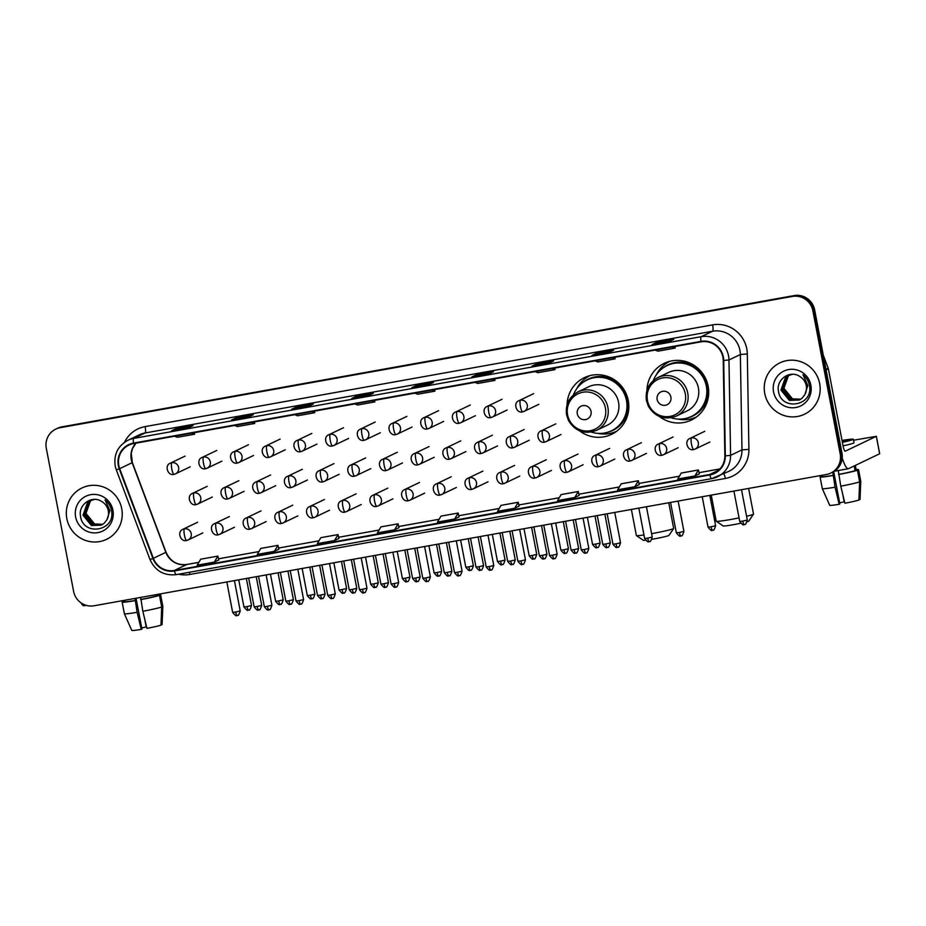 <?xml version="1.0" encoding="UTF-8"?>
<svg xmlns="http://www.w3.org/2000/svg" width="926" height="926" viewBox="0 0 926 926"><rect width="100%" height="100%" fill="white"/><g stroke="black" fill="none" stroke-linecap="round" stroke-linejoin="round"><path stroke-width="1.39" d="M659.393 416.492A31.438 30.755 -115.6 0 0 691.398 420.045A31.438 30.755 -115.6 0 0 708.147 386.258A31.438 30.755 -115.6 0 0 664.243 363.328A31.438 30.755 -115.6 0 0 646.938 390.483M692.914 418.332A31.438 30.755 -115.6 0 0 695.472 417.695M579.537 430.81A31.438 30.755 -115.6 0 0 611.542 434.363A31.438 30.755 -115.6 0 0 628.279 400.564A31.438 30.755 -115.6 0 0 584.387 377.646A31.438 30.755 -115.6 0 0 567.082 404.801M613.047 432.65A31.438 30.755 -115.6 0 0 615.605 432.014M588.774 375.956A31.438 30.755 -115.6 0 0 586.656 377.542M668.63 361.638A31.438 30.755 -115.6 0 0 666.523 363.224M830.715 473.093L832.497 472.237A17.802 17.409 -115.6 0 0 841.965 453.103L814.66 309.955A17.802 17.409 -115.6 0 0 794.172 295.579L61.915 426.851A17.802 17.409 -115.6 0 0 57.551 428.252L56.671 428.68A17.802 17.409 -115.6 0 1 61.023 427.268A17.802 17.409 -115.6 0 0 56.671 428.68L55.78 429.108A17.802 17.409 -115.6 0 0 46.3 448.23L73.605 591.378A17.802 17.409 -115.6 0 0 94.105 605.766L826.362 474.494A17.802 17.409 -115.6 0 0 840.195 453.96L812.889 310.812A17.802 17.409 -115.6 0 0 792.39 296.436L60.132 427.696A17.802 17.409 -115.6 0 0 55.78 429.108M792.39 296.436L61.023 427.268L793.281 296.007A17.802 17.409 -115.6 0 1 813.769 310.384A17.802 17.409 -115.6 0 0 793.281 296.007L794.172 295.579M840.195 453.96L841.086 453.532L813.769 310.384L841.086 453.532A17.802 17.409 -115.6 0 1 831.606 472.665A17.802 17.409 -115.6 0 0 841.086 453.532L841.965 453.103M66.822 518.583A28.475 27.849 -115.6 0 0 106.571 539.337A28.475 27.849 -115.6 0 0 121.734 508.733A28.475 27.849 -115.6 0 0 81.986 487.967A28.475 27.849 -115.6 0 0 66.822 518.583A28.475 27.849 -115.6 0 0 106.571 539.337A28.475 27.849 -115.6 0 0 121.734 508.733A28.475 27.849 -115.6 0 0 81.986 487.967A28.475 27.849 -115.6 0 0 66.822 518.583M764.749 393.457A28.475 27.849 -115.6 0 0 804.509 414.223A28.475 27.849 -115.6 0 0 819.672 383.619A28.475 27.849 -115.6 0 0 779.912 362.853A28.475 27.849 -115.6 0 0 764.749 393.457A28.475 27.849 -115.6 0 0 804.509 414.223A28.475 27.849 -115.6 0 0 819.672 383.619A28.475 27.849 -115.6 0 0 779.912 362.853A28.475 27.849 -115.6 0 0 764.749 393.457M118.794 465.477A18.983 18.566 64.4 0 1 133.541 443.577L701.04 341.844A18.983 18.566 64.4 0 1 723.241 360.469L724.85 455.87A18.983 18.566 64.4 0 1 709.756 474.482L174.343 570.474A18.983 18.566 64.4 0 1 153.369 558.32L119.686 468.672A18.983 18.566 64.4 0 1 118.794 465.477M118.331 465.57A19.458 19.029 -115.6 0 0 119.246 468.822L152.94 558.471A19.458 19.029 -115.6 0 0 174.424 570.937L709.848 474.957A19.458 19.029 -115.6 0 0 725.324 455.87L723.704 360.469A19.458 19.029 -115.6 0 0 700.959 341.381L133.46 443.114A19.458 19.029 -115.6 0 0 118.331 465.57M669.255 341.532L673.7 339.402L656.546 342.481L652.089 344.611L669.255 341.532L652.147 344.599A4.746 0.949 79.8 0 0 652.089 344.611M656.789 343.766L656.546 342.481M609.192 352.308L613.637 350.167L596.471 353.246L592.027 355.376L609.192 352.308L592.073 355.364A4.746 0.949 79.8 0 0 592.027 355.376M596.714 354.531L596.471 353.246M549.118 363.073L553.574 360.943L536.409 364.022L531.952 366.152L549.118 363.073L532.01 366.129A4.746 0.949 79.8 0 0 531.952 366.152M536.652 365.295L536.409 364.022M489.055 373.838L493.5 371.708L476.334 374.787L471.89 376.917L489.055 373.838M476.577 376.072L476.334 374.787M188.707 427.685L193.164 425.555L175.998 428.622L171.553 430.752L188.707 427.685L171.599 430.74A4.746 0.949 79.8 0 0 171.553 430.752M176.241 429.907L175.998 428.622M248.781 416.908L253.226 414.779L236.061 417.858L231.616 419.987L248.781 416.908M236.315 419.142L236.061 417.858M308.844 406.144L313.301 404.014L296.135 407.093L291.678 409.223L308.844 406.144M296.378 408.366L296.135 407.093M368.918 395.379L373.363 393.249L356.197 396.316L351.753 398.458L368.918 395.379M356.452 397.601L356.197 396.316M428.981 384.603L433.437 382.473L416.272 385.552L411.815 387.681L428.981 384.603M429.004 384.591L411.873 387.67A4.746 0.949 79.8 0 0 411.873 387.67A4.746 0.949 79.8 0 0 411.815 387.681M416.515 386.837L416.272 385.552M574.757 497.493L578.287 491.509L561.121 494.577L557.602 500.572L574.757 497.493L579.167 495.375M634.831 486.729L639.229 484.611L638.35 480.733L621.184 483.812L617.665 489.796L634.831 486.729L638.35 480.733M694.894 475.952L699.304 473.846L698.424 469.968L681.258 473.047L677.739 479.031L694.894 475.952L698.424 469.968M394.557 529.799L398.076 523.815L380.91 526.882L377.391 532.878L394.557 529.799L398.956 527.67M334.483 540.564L338.893 538.457L338.013 534.58L320.847 537.659L317.329 543.643L334.483 540.564L338.013 534.58M274.42 551.329L278.83 549.222L277.939 545.345L260.785 548.423L257.254 554.408L274.42 551.329L277.939 545.345M214.357 562.105L218.756 559.987L217.876 556.109L200.71 559.188L197.192 565.173L214.357 562.105L217.876 556.109M514.694 508.258L518.213 502.274L501.047 505.353L497.528 511.337L514.694 508.258L519.092 506.14M454.62 519.023L458.15 513.039L440.984 516.118L437.466 522.102L454.62 519.023L459.03 516.905M414.86 393.145L417.73 394.233L434.896 391.154L434.653 389.603M432.025 390.077L434.896 391.154M354.785 403.921L357.668 404.998L374.822 401.93L374.59 400.368M371.951 400.842L374.822 401.93M294.723 414.686L297.593 415.774L314.759 412.695L314.516 411.132M311.888 411.607L314.759 412.695M234.648 425.451L237.531 426.539L254.696 423.46L254.453 421.909M251.814 422.383L254.696 423.46M174.586 436.227L177.456 437.303L194.622 434.225L194.379 432.673M191.751 433.148L194.622 434.225M474.922 382.38L477.804 383.468L494.959 380.389L494.727 378.838M492.088 379.301L494.959 380.389M534.996 371.615L537.867 372.703L555.033 369.624L554.79 368.062M552.162 368.536L555.033 369.624M595.059 360.851L597.941 361.927L615.096 358.848L614.864 357.297M612.225 357.772L615.096 358.848M655.133 350.074L658.004 351.162L675.17 348.083L674.927 346.532M672.288 346.995L675.17 348.083M458.15 513.039L459.03 516.916M398.076 523.815L398.967 527.681M518.213 502.274L519.104 506.152M578.287 491.509L579.167 495.387M102.682 524.382L94.232 524.162L85.84 513.826L90.366 501.163L91.894 500.028M102.855 524.278L94.591 524L86.187 513.652L86.025 510.214A13.404 13.114 -115.6 0 1 91.975 500.005M102.01 524.787L92.82 524.845L84.428 514.497L88.954 501.846L91.153 500.306M102.184 524.695L93.179 524.672L84.775 514.335L89.301 501.672L91.338 500.237M106.907 519.799A13.404 13.114 -115.6 0 0 101.964 501.672C92.299 494.681 78.247 504.45 80.469 515.898C82.727 536.536 115.044 531.327 111.652 511.453L111.49 510.469C110.622 506.163 108.481 502.621 105.089 499.855L109.87 510.643L106.907 519.799L104.106 523.317L101.316 525.146L91.408 525.517L83.004 515.18L87.542 502.517L90.435 500.63L94.765 499.392M101.49 525.065L91.767 525.355L83.363 515.006L87.889 502.343L90.621 500.549M75.631 516.997A19.342 18.914 -115.6 0 0 97.901 532.624A19.342 18.914 -115.6 0 0 112.926 510.307A19.342 18.914 -115.6 0 0 90.655 494.681A19.342 18.914 -115.6 0 0 75.631 516.997M81.071 602.884A23.729 4.769 79.8 0 0 84.058 605.731L86.234 605.349M140.59 597.432L140.983 599.481M144.722 619.124L146.227 627.006A11.864 0.648 -10.8 0 0 141.701 627.932M124.385 613.672A19.573 1.065 -10.8 0 0 124.373 613.73L122.151 602.097A19.573 1.065 -10.8 0 1 122.174 602.039L124.478 601.622A17.2 0.938 -10.8 0 0 124.489 601.645A17.2 0.938 -10.8 0 0 135.346 600.465L137.117 612.317L141.238 629.391L141.921 629.067L136.041 598.242M142.835 611.287A19.573 1.065 -10.8 0 0 161.714 606.981L160.974 625.166A15.429 0.833 -10.8 0 1 146.956 628.372L142.835 611.287L140.683 597.409M141.065 599.435A17.2 0.938 -10.8 0 0 157.165 595.765L159.492 595.349L161.714 606.981M156.934 594.504L157.165 595.765M160.985 624.83L162.085 624.633L162.826 606.449L160.603 594.816L158.288 595.233L158.103 594.295M158.288 595.233A17.2 0.938 -10.8 0 0 158.288 595.198A17.2 0.938 -10.8 0 0 158.277 595.175L158.114 594.284M122.151 602.097A19.573 1.065 -10.8 0 0 134.895 600.673M140.613 599.654A19.573 1.065 -10.8 0 0 159.492 595.349M160.603 594.816A19.573 1.065 -10.8 0 0 160.615 594.758A19.573 1.065 -10.8 0 0 158.196 594.7M124.373 613.73A19.573 1.065 -10.8 0 0 124.373 613.741A19.573 1.065 -10.8 0 0 137.117 612.317M162.826 606.449A19.573 1.065 -10.8 0 0 162.837 606.403A19.573 1.065 -10.8 0 0 162.837 606.391L160.615 594.758M124.373 613.741L131.781 630.421A15.429 0.833 -10.8 0 0 131.781 630.421A15.429 0.833 -10.8 0 0 141.238 629.391M134.964 598.439L135.346 600.465M124.385 601.148A19.573 1.065 -10.8 0 0 123.285 601.506L123.343 601.831M124.42 601.298L123.285 601.506M651.58 533.677A18.983 1.03 -10.8 0 0 673.653 528.491L668.942 535.402A13.057 0.706 169.2 0 1 653.687 538.978A13.057 0.706 169.2 0 1 652.008 539.268M673.653 528.491A18.983 1.03 -10.8 0 0 673.665 528.433L668.769 502.749M591.031 411.375A7.119 6.968 -115.6 0 0 582.836 405.623A7.119 6.968 -115.6 0 0 577.303 413.841A7.119 6.968 -115.6 0 0 585.498 419.594A7.119 6.968 -115.6 0 0 591.031 411.375M596.518 430.37L607.178 425.265A21.356 20.893 -115.6 0 0 618.556 402.312A21.356 20.893 -115.6 0 0 588.739 386.744L578.079 391.848C569.073 396.86 565.254 404.535 566.596 414.894L568.518 420.554C575.312 431.447 584.642 434.711 596.518 430.37A21.356 20.893 -115.6 0 0 607.896 407.417A21.356 20.893 -115.6 0 0 578.079 391.848M591.251 432.072A28.185 27.56 -115.6 0 0 611.461 430.787A28.185 27.56 -115.6 0 0 626.474 400.495A28.185 27.56 -115.6 0 0 587.13 379.949A28.185 27.56 -115.6 0 0 573.449 394.881M611.461 430.787L611.912 430.567A28.185 27.56 -115.6 0 0 626.914 400.287A28.185 27.56 -115.6 0 0 587.57 379.729L587.13 379.949M631.393 509.45L636.37 535.541A18.983 1.03 -10.8 0 0 636.405 535.598A18.983 1.03 -10.8 0 0 643.964 534.939M645.445 540.24A13.057 0.706 169.2 0 1 643.338 540.286L636.405 535.598M616.658 431.261A30.847 30.176 64.4 0 1 597.999 433.38M576.666 388.816A30.847 30.176 64.4 0 1 590.012 375.609M746.587 516.257A18.983 1.03 -10.8 0 0 753.509 514.173L748.798 521.083A13.057 0.706 169.2 0 1 747.259 521.685M740.603 523.283A13.057 0.706 169.2 0 1 733.542 524.66A13.057 0.706 169.2 0 1 723.194 525.968L716.273 521.28A18.983 1.03 -10.8 0 0 731.32 519.382A18.983 1.03 -10.8 0 0 739.041 517.9M753.509 514.173A18.983 1.03 -10.8 0 0 753.533 514.115L748.625 488.43M670.887 397.057A7.119 6.968 -115.6 0 0 662.692 391.304A7.119 6.968 -115.6 0 0 657.159 399.523A7.119 6.968 -115.6 0 0 665.354 405.275A7.119 6.968 -115.6 0 0 670.887 397.057M676.385 416.063L687.046 410.947A21.356 20.893 -115.6 0 0 698.412 387.994A21.356 20.893 -115.6 0 0 668.595 372.426L657.935 377.53C648.941 382.542 645.109 390.216 646.452 400.576L648.374 406.236C655.168 417.128 664.509 420.404 676.385 416.063A21.356 20.893 -115.6 0 0 687.752 393.099A21.356 20.893 -115.6 0 0 657.935 377.53M671.107 417.765A28.185 27.56 -115.6 0 0 691.328 416.469A28.185 27.56 -115.6 0 0 706.33 386.177A28.185 27.56 -115.6 0 0 666.986 365.631A28.185 27.56 -115.6 0 0 653.305 380.563M691.328 416.469L691.768 416.249A28.185 27.56 -115.6 0 0 706.781 385.968A28.185 27.56 -115.6 0 0 667.438 365.423L666.986 365.631M711.249 495.132L716.226 521.234A18.983 1.03 -10.8 0 0 716.273 521.28M696.514 416.943A30.847 30.176 64.4 0 1 677.855 419.061M656.522 374.498A30.847 30.176 64.4 0 1 669.868 361.29M842.232 457.895A23.729 4.769 79.8 0 0 848.355 468.718A23.729 4.769 79.8 0 0 848.61 468.637L879.642 453.775L876.32 436.32L845.276 451.182A5.938 1.192 -100.2 0 1 845.218 451.205A5.938 1.192 -100.2 0 1 843.054 445.892L828.342 368.756L826.085 369.833M876.32 436.32L853.54 440.232M823.295 355.214L828.203 368.259A2.963 2.905 64.4 0 1 828.342 368.756M838.18 470.547L838.91 474.367M842.66 494.009L844.165 501.892A11.864 0.648 -10.8 0 0 839.639 502.818M822.323 488.558A19.573 1.065 -10.8 0 0 822.311 488.615L820.089 476.983A19.573 1.065 -10.8 0 1 820.1 476.925L822.415 476.508A17.2 0.938 -10.8 0 0 822.415 476.531A17.2 0.938 -10.8 0 0 833.284 475.339L835.055 487.203L839.176 504.276L839.859 503.952L833.689 471.612M840.773 486.173A19.573 1.065 -10.8 0 0 859.641 481.867L858.911 500.052A15.429 0.833 -10.8 0 1 844.894 503.246L840.773 486.173L838.285 470.524M839.002 474.32A17.2 0.938 -10.8 0 0 855.103 470.651L857.43 470.234L859.641 481.867M854.212 465.963L855.103 470.651M856.214 470.119L855.323 465.419L856.214 470.084A17.2 0.938 -10.8 0 0 856.203 470.061A17.2 0.938 -10.8 0 1 856.214 470.119L858.541 469.702A19.573 1.065 -10.8 0 0 858.552 469.644A19.573 1.065 -10.8 0 0 856.122 469.586M843.042 445.857A20.175 1.088 -10.8 0 0 854.027 442.767L853.367 439.271A20.175 1.088 -10.8 0 0 842.012 440.44M842.382 442.362A20.175 1.088 -10.8 0 0 853.367 439.271M820.089 476.983A19.573 1.065 -10.8 0 0 832.833 475.559M838.551 474.54A19.573 1.065 -10.8 0 0 857.43 470.234M839.176 504.276A15.429 0.833 -10.8 0 1 829.719 505.307A15.429 0.833 -10.8 0 0 829.719 505.307L822.311 488.627A19.573 1.065 -10.8 0 0 822.311 488.627A19.573 1.065 -10.8 0 0 835.055 487.203M858.923 499.716L860.023 499.519L860.752 481.335L858.541 469.702M860.752 481.335A19.573 1.065 -10.8 0 0 860.775 481.288A19.573 1.065 -10.8 0 0 860.775 481.277L858.552 469.644M832.671 472.156L833.284 475.339M822.323 476.033A19.573 1.065 -10.8 0 0 821.212 476.392L821.281 476.716M822.357 476.184L821.212 476.392M842.313 442.038A14.828 0.799 -10.8 0 0 848.112 440.267A14.828 0.799 -10.8 0 0 842.07 440.764M800.62 399.268L792.17 399.048L783.766 388.712L788.292 376.049L789.832 374.914M800.782 399.164L792.529 398.886L784.125 388.538L783.963 385.1A13.404 13.114 -115.6 0 1 789.901 374.891M799.948 399.673L790.758 399.731L782.354 389.383L786.88 376.72L789.091 375.192M800.11 399.581L791.117 399.557L782.713 389.221L787.239 376.558L789.276 375.123M804.844 394.684A13.404 13.114 -115.6 0 0 799.902 376.558C790.237 369.567 776.185 379.324 778.407 390.784C780.664 411.422 812.982 406.213 809.579 386.339L809.417 385.355C808.548 381.049 806.419 377.507 803.016 374.741L807.808 385.529L804.844 394.684L802.043 398.203L799.254 400.032L789.346 400.402L780.942 390.066L785.468 377.403L788.373 375.516L792.702 374.278M799.427 399.951L789.704 400.24L781.301 389.892L785.827 377.229L788.547 375.424M773.557 391.883A19.342 18.914 -115.6 0 0 795.828 407.509A19.342 18.914 -115.6 0 0 810.863 385.193A19.342 18.914 -115.6 0 0 788.593 369.567A19.342 18.914 -115.6 0 0 773.557 391.883M61.915 426.851L60.132 427.696M814.66 309.955L812.889 310.812M119.686 468.672L132.349 462.583L131.237 453.416L132.453 448.67L135.914 443.16A18.983 18.566 -115.6 0 0 132.152 462.699L165.835 552.347A18.983 18.566 -115.6 0 0 186.797 564.501L198.859 562.348M124.466 442.327A29.667 29.019 64.4 0 1 145.116 426.608L712.615 324.876A5.938 1.192 -100.2 0 1 712.615 331.23L145.116 432.963A23.729 23.208 -115.6 0 0 139.305 434.826L127.915 440.29A23.729 23.208 64.4 0 1 133.726 438.415A5.938 1.192 79.8 0 0 133.46 443.114M712.615 324.876A29.667 29.019 64.4 0 1 746.773 348.836A29.667 29.019 64.4 0 1 747.305 353.975L748.914 449.365A29.667 29.019 64.4 0 1 725.336 478.464L189.911 574.444A29.667 29.019 64.4 0 1 178.602 574.213M739.943 350.398A23.729 23.208 -115.6 0 0 712.615 331.23L701.225 336.682A23.729 23.208 64.4 0 1 728.97 359.959L730.579 455.36A23.729 23.208 64.4 0 1 711.712 478.626A5.938 1.192 79.8 0 1 711.654 478.649L728.912 471.299A23.729 23.208 -115.6 0 0 741.981 449.897L740.36 354.508A23.729 23.208 -115.6 0 0 739.943 350.398M127.915 440.29C117.926 445.846 113.678 454.377 115.171 465.882L116.294 469.841L119.246 468.822M711.585 478.649L176.299 574.618A5.938 1.192 -100.2 0 1 176.229 574.629A5.938 1.192 -100.2 0 1 174.424 570.937M709.848 474.957A5.938 1.192 79.8 0 0 711.654 478.649L176.229 574.629C163.948 575.926 155.198 570.879 149.977 559.489L152.94 558.471M725.324 455.87L730.579 455.36L741.981 449.897L748.914 449.365M723.704 360.469L728.97 359.959L740.36 354.508L747.305 353.975M700.959 341.381A5.938 1.192 -100.2 0 1 701.225 336.682L133.726 438.415L145.116 432.963A5.938 1.192 -100.2 0 0 145.116 426.608M189.402 572.268A5.938 1.192 -100.2 0 1 189.911 574.444M723.843 473.73A5.938 1.192 -100.2 0 1 725.336 478.464M709.756 474.482L718.483 470.304M153.369 558.32L166.032 552.232C170.338 561.457 177.306 565.531 186.913 564.466A10.684 2.141 -100.2 0 1 187.029 564.466M174.343 570.474L186.797 564.501A10.684 2.141 -100.2 0 1 186.913 564.466L198.87 562.325M218.49 558.818L258.921 551.572L218.49 558.806M278.564 548.053L318.995 540.807L278.552 548.042M338.627 537.288L379.058 530.042L338.627 537.265M398.701 526.524L439.132 519.266L398.689 526.5M499.207 508.478L458.764 515.736L499.195 508.501M559.281 497.713L518.826 504.971L559.269 497.737M578.9 494.218L619.332 486.96L578.9 494.195M638.963 483.441L679.406 476.195L638.963 483.43M719.919 468.915L699.037 472.665L719.907 468.938M605.43 408.1A19.62 19.191 -115.6 0 0 582.836 392.242A19.62 19.191 -115.6 0 0 567.592 414.883A19.62 19.191 -115.6 0 0 590.186 430.729A19.62 19.191 -115.6 0 0 605.43 408.1M607.201 432.396A28.451 27.826 -115.6 0 0 625.629 392.751A28.451 27.826 -115.6 0 0 583.195 382.253M685.286 393.781A19.62 19.191 -115.6 0 0 662.703 377.924A19.62 19.191 -115.6 0 0 647.448 400.564A19.62 19.191 -115.6 0 0 670.042 416.411A19.62 19.191 -115.6 0 0 685.286 393.781M687.057 418.077A28.451 27.826 -115.6 0 0 705.496 378.445A28.451 27.826 -115.6 0 0 663.051 367.946M171.831 462.687A5.938 5.799 -115.6 0 0 170.372 463.15C163.925 465.465 168.115 476.392 173.984 474.344A5.938 1.192 -100.2 0 1 171.831 469.042A5.938 1.192 79.8 0 1 171.831 462.687A5.938 5.799 -115.6 0 1 175.5 473.857L173.984 474.344A5.938 1.192 -100.2 0 0 174.053 474.32A5.938 5.799 -115.6 0 0 175.5 473.857L190.189 466.82M247.011 606.599L243.943 606.981C246.374 609.945 247.693 610.986 247.936 610.107L248.411 610.049A3.854 0.776 -100.2 0 1 247.011 606.599L251.525 605.535L246.362 578.472M248.457 610.037A3.854 0.776 -100.2 0 1 248.411 610.049L248.932 609.921C249.476 610.662 250.333 609.192 251.525 605.535M203.523 457.004A5.938 5.799 -115.6 0 0 202.065 457.467C195.629 459.794 199.808 470.709 205.676 468.66A5.938 1.192 -100.2 0 1 203.523 463.359A5.938 1.192 79.8 0 1 203.523 457.004A5.938 5.799 -115.6 0 1 207.192 468.174L205.676 468.66A5.938 1.192 -100.2 0 0 205.746 468.637A5.938 5.799 -115.6 0 0 207.192 468.174L221.881 461.136M278.703 600.916L275.635 601.298C278.066 604.261 279.386 605.303 279.629 604.423L280.103 604.365A3.854 0.776 -100.2 0 1 278.703 600.916L283.217 599.851L278.055 572.789M280.15 604.354A3.854 0.776 -100.2 0 1 280.103 604.365L280.624 604.238C281.168 604.979 282.036 603.52 283.217 599.851M235.216 451.321A5.938 5.799 -115.6 0 0 233.757 451.795C227.321 454.11 231.5 465.026 237.369 462.977A5.938 1.192 -100.2 0 1 235.216 457.675A5.938 1.192 79.8 0 1 235.216 451.321A5.938 5.799 -115.6 0 1 238.885 462.491L237.369 462.977A5.938 1.192 -100.2 0 0 237.438 462.965A5.938 5.799 -115.6 0 0 238.885 462.491L253.574 455.465M310.395 595.233L307.328 595.615C309.759 598.578 311.09 599.62 311.321 598.74L311.796 598.682A3.854 0.776 -100.2 0 1 310.395 595.233L314.909 594.168L309.747 567.106M311.842 598.671A3.854 0.776 -100.2 0 1 311.796 598.682L312.317 598.555C312.861 599.296 313.729 597.837 314.909 594.168M266.908 445.637A5.938 5.799 -115.6 0 0 265.449 446.112C259.014 448.427 263.192 459.342 269.061 457.294A5.938 1.192 -100.2 0 1 266.908 451.992A5.938 1.192 79.8 0 1 266.908 445.637A5.938 5.799 -115.6 0 1 270.577 456.807L269.061 457.294A5.938 1.192 -100.2 0 0 269.13 457.282A5.938 5.799 -115.6 0 0 270.577 456.807L285.266 449.781M342.088 589.561L339.02 589.931C341.451 592.895 342.782 593.936 343.014 593.057L343.488 593.01A3.854 0.776 -100.2 0 1 342.088 589.561L346.602 588.485L341.439 561.422M343.534 592.987A3.854 0.776 -100.2 0 1 343.488 593.01L344.021 592.872C344.553 593.612 345.421 592.154 346.602 588.485M298.6 439.954A5.938 5.799 -115.6 0 0 297.153 440.429C290.706 442.744 294.885 453.659 300.753 451.622A5.938 1.192 -100.2 0 1 298.6 446.309A5.938 1.192 79.8 0 1 298.6 439.954A5.938 5.799 -115.6 0 1 302.27 451.124L300.753 451.622A5.938 1.192 -100.2 0 0 300.823 451.599A5.938 5.799 -115.6 0 0 302.27 451.124L316.958 444.098M373.78 583.878L370.713 584.248C373.143 587.211 374.474 588.253 374.706 587.373L375.18 587.327A3.854 0.776 -100.2 0 1 375.18 587.327A3.854 0.776 -100.2 0 1 373.78 583.878L378.294 582.801L373.132 555.739M330.293 434.282A5.938 5.799 -115.6 0 0 328.846 434.745C322.398 437.06 326.577 447.987 332.446 445.938A5.938 1.192 -100.2 0 1 330.293 440.626A5.938 1.192 79.8 0 1 330.293 434.282A5.938 5.799 -115.6 0 1 333.962 445.452L332.446 445.938A5.938 1.192 -100.2 0 0 332.515 445.915A5.938 5.799 -115.6 0 0 333.962 445.452L348.651 438.415M405.472 578.194L402.405 578.565C404.836 581.528 406.167 582.57 406.398 581.702L406.873 581.644A3.854 0.776 -100.2 0 1 405.472 578.194L409.986 577.13L404.824 550.067M406.919 581.632A3.854 0.776 -100.2 0 1 406.873 581.644L407.405 581.505C407.938 582.246 408.806 580.787 409.986 577.13M361.985 428.599A5.938 5.799 -115.6 0 0 360.538 429.062C354.091 431.377 358.269 442.304 364.138 440.255A5.938 1.192 -100.2 0 1 361.985 434.942A5.938 1.192 79.8 0 1 361.985 428.599A5.938 5.799 -115.6 0 1 365.654 439.769L364.138 440.255A5.938 1.192 -100.2 0 0 364.207 440.232A5.938 5.799 -115.6 0 0 365.654 439.769L380.343 432.731M437.165 572.511L434.097 572.893C436.528 575.856 437.859 576.898 438.091 576.018L438.577 575.96A3.854 0.776 -100.2 0 1 437.165 572.511L441.679 571.446L436.516 544.384M438.611 575.949A3.854 0.776 -100.2 0 1 438.577 575.96L439.098 575.833C439.63 576.574 440.498 575.104 441.679 571.446M393.677 422.916A5.938 5.799 -115.6 0 0 392.23 423.379C385.783 425.705 389.962 436.621 395.842 434.572A5.938 1.192 -100.2 0 1 393.677 429.27A5.938 1.192 79.8 0 1 393.677 422.916A5.938 5.799 -115.6 0 1 397.347 434.086L395.842 434.572A5.938 1.192 -100.2 0 0 395.9 434.549A5.938 5.799 -115.6 0 0 397.347 434.086L412.035 427.048M468.857 566.828L465.801 567.21C468.22 570.173 469.551 571.215 469.783 570.335L470.269 570.277A3.854 0.776 -100.2 0 1 468.857 566.828L473.371 565.763L468.209 538.7M470.304 570.266A3.854 0.776 -100.2 0 1 470.269 570.277L470.79 570.15C471.322 570.891 472.191 569.421 473.371 565.763M425.37 417.232A5.938 5.799 -115.6 0 0 423.923 417.695C417.476 420.022 421.666 430.937 427.534 428.888A5.938 1.192 -100.2 0 1 425.37 423.587A5.938 1.192 79.8 0 1 425.37 417.232A5.938 5.799 -115.6 0 1 429.039 428.402L427.534 428.888A5.938 1.192 -100.2 0 0 427.592 428.877A5.938 5.799 -115.6 0 0 429.039 428.402L443.728 421.376M500.549 561.144L497.493 561.526C499.913 564.49 501.244 565.531 501.475 564.652L501.961 564.594A3.854 0.776 -100.2 0 1 500.549 561.144L505.064 560.08L499.901 533.017M501.996 564.582A3.854 0.776 -100.2 0 1 501.961 564.594L502.482 564.466C503.026 565.207 503.883 563.749 505.064 560.08M457.062 411.549A5.938 5.799 -115.6 0 0 455.615 412.024C449.168 414.339 453.358 425.254 459.227 423.205A5.938 1.192 -100.2 0 1 457.062 417.904A5.938 1.192 79.8 0 1 457.062 411.549A5.938 5.799 -115.6 0 1 460.743 422.719L459.227 423.205A5.938 1.192 -100.2 0 0 459.284 423.194A5.938 5.799 -115.6 0 0 460.743 422.719L475.42 415.693M532.242 555.473L529.186 555.843C531.605 558.806 532.936 559.848 533.168 558.968L533.654 558.922A3.854 0.776 -100.2 0 1 533.654 558.922A3.854 0.776 -100.2 0 1 532.242 555.473L536.756 554.396L531.593 527.334M488.754 405.866A5.938 5.799 -115.6 0 0 487.308 406.34C480.86 408.655 485.05 419.571 490.919 417.533A5.938 1.192 -100.2 0 1 488.754 412.22A5.938 1.192 79.8 0 1 488.754 405.866A5.938 5.799 -115.6 0 1 492.435 417.036L490.919 417.533A5.938 1.192 -100.2 0 0 490.977 417.51A5.938 5.799 -115.6 0 0 492.435 417.036L507.112 410.01M563.946 549.789L560.878 550.16C563.297 553.123 564.629 554.165 564.86 553.285L565.346 553.239A3.854 0.776 -100.2 0 1 563.946 549.789L568.448 548.713L563.286 521.651M565.381 553.227A3.854 0.776 -100.2 0 1 565.346 553.239L565.867 553.1C566.411 553.841 567.268 552.382 568.448 548.713M520.447 400.194A5.938 5.799 -115.6 0 0 519 400.657C512.553 402.972 516.743 413.899 522.611 411.85A5.938 1.192 -100.2 0 1 520.447 406.537A5.938 1.192 79.8 0 1 520.447 400.194A5.938 5.799 -115.6 0 1 524.128 411.364L522.611 411.85A5.938 1.192 -100.2 0 0 522.669 411.827A5.938 5.799 -115.6 0 0 524.128 411.364L538.805 404.326M595.638 544.106L592.571 544.476C594.99 547.44 596.321 548.481 596.552 547.613L597.038 547.555A3.854 0.776 -100.2 0 1 595.638 544.106L600.141 543.03L594.978 515.967M597.073 547.544A3.854 0.776 -100.2 0 1 597.038 547.555L597.559 547.416C598.103 548.157 598.96 546.699 600.141 543.03M257.208 606.461L254.141 606.843C256.56 609.806 257.891 610.847 258.123 609.968L258.609 609.91A3.854 0.776 -100.2 0 1 257.208 606.461L261.711 605.396L256.236 576.701M258.643 609.898A3.854 0.776 -100.2 0 1 258.609 609.91L259.13 609.783C259.674 610.523 260.53 609.065 261.711 605.396M193.974 492.898A5.938 5.799 -115.6 0 0 192.527 493.361C186.08 495.676 190.27 506.603 196.138 504.554A5.938 1.192 -100.2 0 1 193.974 499.253A5.938 1.192 79.8 0 1 193.974 492.898A5.938 5.799 -115.6 0 1 197.655 504.068L196.138 504.554A5.938 1.192 -100.2 0 0 196.196 504.531A5.938 5.799 -115.6 0 0 197.655 504.068L212.332 497.03M288.9 600.789L285.833 601.159C288.252 604.122 289.583 605.164 289.815 604.284L290.301 604.238A3.854 0.776 -100.2 0 1 288.9 600.789L293.403 599.712L287.928 571.018M290.347 604.215A3.854 0.776 -100.2 0 1 290.301 604.238L290.822 604.099C291.366 604.84 292.222 603.382 293.403 599.712M225.678 487.215A5.938 5.799 -115.6 0 0 224.219 487.678C217.772 490.004 221.962 500.92 227.831 498.871A5.938 1.192 -100.2 0 1 225.666 493.57A5.938 1.192 79.8 0 1 225.678 487.215A5.938 5.799 -115.6 0 1 229.347 498.385L227.831 498.871A5.938 1.192 -100.2 0 0 227.889 498.848A5.938 5.799 -115.6 0 0 229.347 498.385L244.036 491.359M320.593 595.105L317.525 595.476C319.945 598.439 321.276 599.481 321.519 598.613L321.993 598.555A3.854 0.776 -100.2 0 1 321.993 598.555A3.854 0.776 -100.2 0 1 320.593 595.105L325.107 594.029L319.632 565.335M257.37 481.532A5.938 5.799 -115.6 0 0 255.912 482.006C249.464 484.321 253.655 495.236 259.523 493.188A5.938 1.192 -100.2 0 1 257.359 487.886A5.938 1.192 79.8 0 1 257.37 481.532A5.938 5.799 -115.6 0 1 261.039 492.701L259.523 493.188A5.938 1.192 -100.2 0 0 259.581 493.176A5.938 5.799 -115.6 0 0 261.039 492.701L275.728 485.675M352.285 589.422L349.218 589.793C351.637 592.756 352.968 593.809 353.211 592.929L353.686 592.872A3.854 0.776 -100.2 0 1 352.285 589.422L356.799 588.357L351.324 559.651M353.732 592.86A3.854 0.776 -100.2 0 1 353.686 592.872L354.207 592.744C354.751 593.485 355.607 592.015 356.799 588.357M289.062 475.848A5.938 5.799 -115.6 0 0 287.604 476.323C281.157 478.638 285.347 489.553 291.215 487.516A5.938 1.192 -100.2 0 1 289.051 482.203A5.938 1.192 79.8 0 1 289.062 475.848A5.938 5.799 -115.6 0 1 292.732 487.018L291.215 487.516A5.938 1.192 -100.2 0 0 291.273 487.493A5.938 5.799 -115.6 0 0 292.732 487.018L307.42 479.992M383.977 583.739L380.91 584.121C383.341 587.084 384.66 588.126 384.903 587.246L385.378 587.188A3.854 0.776 -100.2 0 1 383.977 583.739L388.492 582.674L383.017 553.968M385.424 587.177A3.854 0.776 -100.2 0 1 385.378 587.188L385.899 587.061C386.443 587.802 387.3 586.332 388.492 582.674M320.755 470.165A5.938 5.799 -115.6 0 0 319.296 470.639C312.849 472.954 317.039 483.881 322.908 481.833A5.938 1.192 -100.2 0 1 320.755 476.52A5.938 1.192 79.8 0 1 320.755 470.165A5.938 5.799 -115.6 0 1 324.424 481.346L322.908 481.833A5.938 1.192 -100.2 0 0 322.977 481.809A5.938 5.799 -115.6 0 0 324.424 481.346L339.113 474.309M415.67 578.055L412.602 578.437C415.033 581.401 416.353 582.442 416.596 581.563L417.07 581.505A3.854 0.776 -100.2 0 1 415.67 578.055L420.184 576.991L414.709 548.285M417.117 581.493A3.854 0.776 -100.2 0 1 417.07 581.505L417.591 581.378C418.135 582.118 419.003 580.66 420.184 576.991M352.447 464.493A5.938 5.799 -115.6 0 0 350.989 464.956C344.553 467.271 348.732 478.198 354.6 476.149A5.938 1.192 -100.2 0 1 352.447 470.836A5.938 1.192 79.8 0 1 352.447 464.493A5.938 5.799 -115.6 0 1 356.116 475.663L354.6 476.149A5.938 1.192 -100.2 0 0 354.67 476.126A5.938 5.799 -115.6 0 0 356.116 475.663L370.805 468.625M447.362 572.372L444.295 572.754C446.726 575.717 448.057 576.759 448.288 575.879L448.763 575.822A3.854 0.776 -100.2 0 1 447.362 572.372L451.876 571.307L446.401 542.613M448.809 575.81A3.854 0.776 -100.2 0 1 448.763 575.822L449.284 575.694C449.828 576.435 450.696 574.977 451.876 571.307M384.14 458.81A5.938 5.799 -115.6 0 0 382.681 459.273C376.245 461.588 380.424 472.515 386.292 470.466A5.938 1.192 -100.2 0 1 384.14 465.165A5.938 1.192 79.8 0 1 384.14 458.81A5.938 5.799 -115.6 0 1 387.809 469.98L386.292 470.466A5.938 1.192 -100.2 0 0 386.362 470.443A5.938 5.799 -115.6 0 0 387.809 469.98L402.497 462.942M479.055 566.7L475.987 567.071C478.418 570.034 479.749 571.076 479.981 570.196L480.455 570.15A3.854 0.776 -100.2 0 1 480.455 570.15A3.854 0.776 -100.2 0 1 479.055 566.7L483.569 565.624L478.094 536.93M415.832 453.127A5.938 5.799 -115.6 0 0 414.373 453.59C407.938 455.916 412.116 466.831 417.985 464.783A5.938 1.192 -100.2 0 1 415.832 459.481A5.938 1.192 79.8 0 1 415.832 453.127A5.938 5.799 -115.6 0 1 419.501 464.296L417.985 464.783A5.938 1.192 -100.2 0 0 418.054 464.759A5.938 5.799 -115.6 0 0 419.501 464.296L434.19 457.27M510.747 561.017L507.68 561.387C510.11 564.351 511.441 565.392 511.673 564.513L512.147 564.466A3.854 0.776 -100.2 0 1 510.747 561.017L515.261 559.941L509.786 531.246M512.194 564.455A3.854 0.776 -100.2 0 1 512.147 564.466L512.68 564.328C513.212 565.068 514.08 563.61 515.261 559.941M447.524 447.443A5.938 5.799 -115.6 0 0 446.077 447.918C439.63 450.233 443.809 461.148 449.677 459.099A5.938 1.192 -100.2 0 1 447.524 453.798A5.938 1.192 79.8 0 1 447.524 447.443A5.938 5.799 -115.6 0 1 451.194 458.613L449.677 459.099A5.938 1.192 -100.2 0 0 449.747 459.088A5.938 5.799 -115.6 0 0 451.194 458.613L465.882 451.587M542.439 555.334L539.372 555.704C541.803 558.667 543.134 559.709 543.365 558.841L543.84 558.783A3.854 0.776 -100.2 0 1 542.439 555.334L546.953 554.269L541.479 525.563M543.886 558.772A3.854 0.776 -100.2 0 1 543.84 558.783L544.372 558.644C544.905 559.385 545.773 557.927 546.953 554.269M479.217 441.76A5.938 5.799 -115.6 0 0 477.77 442.234C471.322 444.549 475.501 455.465 481.37 453.427A5.938 1.192 -100.2 0 1 479.217 448.115A5.938 1.192 79.8 0 1 479.217 441.76A5.938 5.799 -115.6 0 1 482.886 452.93L481.37 453.427A5.938 1.192 -100.2 0 0 481.439 453.404A5.938 5.799 -115.6 0 0 482.886 452.93L497.575 445.904M574.132 549.65L571.076 550.032C573.495 552.996 574.826 554.037 575.058 553.158L575.544 553.1A3.854 0.776 -100.2 0 1 575.544 553.1A3.854 0.776 -100.2 0 1 574.132 549.65L578.646 548.586L573.171 519.88M510.909 436.077A5.938 5.799 -115.6 0 0 509.462 436.551C503.015 438.866 507.193 449.793 513.062 447.744A5.938 1.192 -100.2 0 1 510.909 442.431A5.938 1.192 79.8 0 1 510.909 436.077A5.938 5.799 -115.6 0 1 514.578 447.246L513.062 447.744A5.938 1.192 -100.2 0 0 513.131 447.721A5.938 5.799 -115.6 0 0 514.578 447.246L529.267 440.22M605.824 543.967L602.768 544.349C605.187 547.312 606.518 548.354 606.75 547.474L607.236 547.416A3.854 0.776 -100.2 0 1 605.824 543.967L610.338 542.902L604.863 514.196M607.271 547.405A3.854 0.776 -100.2 0 1 607.236 547.416L607.757 547.289C608.289 548.03 609.158 546.56 610.338 542.902M542.601 430.405A5.938 5.799 -115.6 0 0 541.154 430.868C534.707 433.183 538.886 444.11 544.766 442.061A5.938 1.192 -100.2 0 1 542.601 436.748A5.938 1.192 79.8 0 1 542.601 430.405A5.938 5.799 -115.6 0 1 546.271 441.575L544.766 442.061A5.938 1.192 -100.2 0 0 544.824 442.038A5.938 5.799 -115.6 0 0 546.271 441.575L560.959 434.537M235.702 612.017L232.646 612.387C235.065 615.35 236.396 616.392 236.628 615.512L237.114 615.466A3.854 0.776 -100.2 0 1 235.702 612.017L240.216 610.94L234.428 580.602M237.149 615.443A3.854 0.776 -100.2 0 1 237.114 615.466L237.635 615.327C238.167 616.068 239.035 614.609 240.216 610.94M184.436 528.792A5.938 5.799 -115.6 0 0 182.989 529.255C176.542 531.57 180.72 542.497 186.589 540.448A5.938 1.192 -100.2 0 1 184.436 535.147A5.938 1.192 79.8 0 1 184.436 528.792A5.938 5.799 -115.6 0 1 188.105 539.962L186.589 540.448A5.938 1.192 -100.2 0 0 186.658 540.425A5.938 5.799 -115.6 0 0 188.105 539.962L202.794 532.925M267.394 606.333L264.338 606.704C266.757 609.667 268.089 610.709 268.32 609.84L268.806 609.783A3.854 0.776 -100.2 0 1 268.806 609.783A3.854 0.776 -100.2 0 1 267.394 606.333L271.908 605.257L266.121 574.93M216.128 523.109A5.938 5.799 -115.6 0 0 214.682 523.572C208.234 525.899 212.424 536.814 218.293 534.765A5.938 1.192 -100.2 0 1 216.128 529.464A5.938 1.192 79.8 0 1 216.128 523.109A5.938 5.799 -115.6 0 1 219.798 534.279L218.293 534.765A5.938 1.192 -100.2 0 0 218.351 534.742A5.938 5.799 -115.6 0 0 219.798 534.279L234.486 527.241M299.086 600.65L296.031 601.02C298.45 603.983 299.781 605.037 300.012 604.157L300.499 604.099A3.854 0.776 -100.2 0 1 299.086 600.65L303.601 599.585L297.813 569.247M300.533 604.088A3.854 0.776 -100.2 0 1 300.499 604.099L301.019 603.972C301.563 604.713 302.42 603.243 303.601 599.585M247.821 517.426A5.938 5.799 -115.6 0 0 246.374 517.9C239.927 520.215 244.117 531.13 249.985 529.082A5.938 1.192 -100.2 0 1 247.821 523.78A5.938 1.192 79.8 0 1 247.821 517.426A5.938 5.799 -115.6 0 1 251.502 528.596L249.985 529.082A5.938 1.192 -100.2 0 0 250.043 529.07A5.938 5.799 -115.6 0 0 251.502 528.596L266.179 521.57M330.79 594.967L327.723 595.349C330.142 598.312 331.473 599.353 331.705 598.474L332.191 598.416A3.854 0.776 -100.2 0 1 332.191 598.416A3.854 0.776 -100.2 0 1 330.79 594.967L335.293 593.902L329.506 563.564M279.513 511.742A5.938 5.799 -115.6 0 0 278.066 512.217C271.619 514.532 275.809 525.447 281.678 523.398A5.938 1.192 -100.2 0 1 279.513 518.097A5.938 1.192 79.8 0 1 279.513 511.742A5.938 5.799 -115.6 0 1 283.194 522.912L281.678 523.398A5.938 1.192 -100.2 0 0 281.736 523.387A5.938 5.799 -115.6 0 0 283.194 522.912L297.871 515.886M362.483 589.283L359.415 589.665C361.834 592.628 363.166 593.67 363.397 592.79L363.883 592.733A3.854 0.776 -100.2 0 1 362.483 589.283L366.985 588.218L361.198 557.88M363.918 592.721A3.854 0.776 -100.2 0 1 363.883 592.733L364.404 592.605C364.948 593.346 365.805 591.888 366.985 588.218M311.205 506.059A5.938 5.799 -115.6 0 0 309.759 506.534C303.311 508.849 307.501 519.764 313.37 517.727A5.938 1.192 -100.2 0 1 311.205 512.414A5.938 1.192 79.8 0 1 311.205 506.059A5.938 5.799 -115.6 0 1 314.886 517.229L313.37 517.727A5.938 1.192 -100.2 0 0 313.428 517.703A5.938 5.799 -115.6 0 0 314.886 517.229L329.563 510.203M394.175 583.6L391.108 583.982C393.527 586.945 394.858 587.987 395.089 587.107L395.576 587.049A3.854 0.776 -100.2 0 1 394.175 583.6L398.678 582.535L392.89 552.197M395.61 587.038A3.854 0.776 -100.2 0 1 395.576 587.049L396.096 586.922C396.641 587.663 397.497 586.204 398.678 582.535M342.898 500.387A5.938 5.799 -115.6 0 0 341.451 500.85C335.004 503.165 339.194 514.092 345.062 512.043A5.938 1.192 -100.2 0 1 342.898 506.73A5.938 1.192 79.8 0 1 342.898 500.387A5.938 5.799 -115.6 0 1 346.579 511.557L345.062 512.043A5.938 1.192 -100.2 0 0 345.12 512.02A5.938 5.799 -115.6 0 0 346.579 511.557L361.256 504.52M425.867 577.928L422.8 578.299C425.219 581.262 426.55 582.304 426.782 581.424L427.268 581.378A3.854 0.776 -100.2 0 1 427.268 581.378A3.854 0.776 -100.2 0 1 425.867 577.928L430.37 576.852L424.594 546.514M374.602 494.704A5.938 5.799 -115.6 0 0 373.143 495.167C366.696 497.482 370.886 508.409 376.755 506.36A5.938 1.192 -100.2 0 1 374.59 501.047A5.938 1.192 79.8 0 1 374.602 494.704A5.938 5.799 -115.6 0 1 378.271 505.874L376.755 506.36A5.938 1.192 -100.2 0 0 376.813 506.337A5.938 5.799 -115.6 0 0 378.271 505.874L392.948 498.836M457.56 572.245L454.492 572.615C456.912 575.578 458.243 576.62 458.486 575.752L458.96 575.694A3.854 0.776 -100.2 0 1 457.56 572.245L462.074 571.168L456.286 540.842M459.007 575.683A3.854 0.776 -100.2 0 1 458.96 575.694L459.481 575.555C460.025 576.296 460.882 574.838 462.074 571.168M406.294 489.021A5.938 5.799 -115.6 0 0 404.836 489.484C398.388 491.81 402.579 502.725 408.447 500.677A5.938 1.192 -100.2 0 1 406.282 495.375A5.938 1.192 79.8 0 1 406.294 489.021A5.938 5.799 -115.6 0 1 409.963 500.19L408.447 500.677A5.938 1.192 -100.2 0 0 408.505 500.653A5.938 5.799 -115.6 0 0 409.963 500.19L424.652 493.153M489.252 566.562L486.185 566.932C488.615 569.895 489.935 570.948 490.178 570.069L490.653 570.011A3.854 0.776 -100.2 0 1 489.252 566.562L493.766 565.497L487.979 535.159M490.699 569.999A3.854 0.776 -100.2 0 1 490.653 570.011L491.174 569.884C491.718 570.624 492.574 569.154 493.766 565.497M437.986 483.337A5.938 5.799 -115.6 0 0 436.528 483.8C430.081 486.127 434.271 497.042 440.139 494.993A5.938 1.192 -100.2 0 1 437.975 489.692A5.938 1.192 79.8 0 1 437.986 483.337A5.938 5.799 -115.6 0 1 441.656 494.507L440.139 494.993A5.938 1.192 -100.2 0 0 440.197 494.982A5.938 5.799 -115.6 0 0 441.656 494.507L456.344 487.481M520.944 560.878L517.877 561.26C520.308 564.223 521.627 565.265 521.87 564.385L522.345 564.328A3.854 0.776 -100.2 0 1 520.944 560.878L525.459 559.813L519.671 529.475M522.391 564.316A3.854 0.776 -100.2 0 1 522.345 564.328L522.866 564.2C523.41 564.941 524.266 563.471 525.459 559.813M469.679 477.654A5.938 5.799 -115.6 0 0 468.22 478.129C461.773 480.444 465.963 491.359 471.832 489.31A5.938 1.192 -100.2 0 1 469.679 484.009A5.938 1.192 79.8 0 1 469.679 477.654A5.938 5.799 -115.6 0 1 473.348 488.824L471.832 489.31A5.938 1.192 -100.2 0 0 471.901 489.298A5.938 5.799 -115.6 0 0 473.348 488.824L488.037 481.798M552.637 555.195L549.569 555.577C552 558.54 553.32 559.582 553.563 558.702L554.037 558.644A3.854 0.776 -100.2 0 1 552.637 555.195L557.151 554.13L551.364 523.792M554.084 558.633A3.854 0.776 -100.2 0 1 554.037 558.644L554.558 558.517C555.102 559.258 555.97 557.799 557.151 554.13M501.371 471.971A5.938 5.799 -115.6 0 0 499.913 472.445C493.477 474.76 497.656 485.675 503.524 483.638A5.938 1.192 -100.2 0 1 501.371 478.325A5.938 1.192 79.8 0 1 501.371 471.971A5.938 5.799 -115.6 0 1 505.04 483.14L503.524 483.638A5.938 1.192 -100.2 0 0 503.594 483.615A5.938 5.799 -115.6 0 0 505.04 483.14L519.729 476.114M584.329 549.512L581.262 549.894C583.693 552.857 585.024 553.898 585.255 553.019L585.73 552.961A3.854 0.776 -100.2 0 1 585.73 552.961A3.854 0.776 -100.2 0 1 584.329 549.512L588.843 548.447L583.056 518.109M533.063 466.299A5.938 5.799 -115.6 0 0 531.605 466.762C525.169 469.077 529.348 480.004 535.216 477.955A5.938 1.192 -100.2 0 1 533.063 472.642A5.938 1.192 79.8 0 1 533.063 466.299A5.938 5.799 -115.6 0 1 536.733 477.469L535.216 477.955A5.938 1.192 -100.2 0 0 535.286 477.932A5.938 5.799 -115.6 0 0 536.733 477.469L551.421 470.431M616.022 543.84L612.954 544.21C615.385 547.173 616.716 548.215 616.947 547.335L617.422 547.289A3.854 0.776 -100.2 0 1 616.022 543.84L620.536 542.763L614.748 512.425M617.468 547.266A3.854 0.776 -100.2 0 1 617.422 547.289L617.955 547.15C618.487 547.891 619.355 546.433 620.536 542.763M564.756 460.616A5.938 5.799 -115.6 0 0 563.297 461.079C556.862 463.394 561.04 474.32 566.909 472.272A5.938 1.192 -100.2 0 1 564.756 466.959A5.938 1.192 79.8 0 1 564.756 460.616A5.938 5.799 -115.6 0 1 568.425 471.785L566.909 472.272A5.938 1.192 -100.2 0 0 566.978 472.248A5.938 5.799 -115.6 0 0 568.425 471.785L583.114 464.748M647.714 538.156L644.646 538.527C647.077 541.49 648.408 542.532 648.64 541.652L649.114 541.606A3.854 0.776 -100.2 0 1 647.714 538.156L652.228 537.08L646.441 506.753M649.161 541.594A3.854 0.776 -100.2 0 1 649.114 541.606L649.647 541.467C650.179 542.208 651.047 540.749 652.228 537.08M596.448 454.932A5.938 5.799 -115.6 0 0 595.001 455.395C588.554 457.71 592.733 468.637 598.601 466.588A5.938 1.192 -100.2 0 1 596.448 461.287A5.938 1.192 79.8 0 1 596.448 454.932A5.938 5.799 -115.6 0 1 600.117 466.102L598.601 466.588A5.938 1.192 -100.2 0 0 598.671 466.565A5.938 5.799 -115.6 0 0 600.117 466.102L614.806 459.065M679.406 532.473L676.339 532.844C678.77 535.807 680.101 536.848 680.332 535.98L680.807 535.923A3.854 0.776 -100.2 0 1 679.406 532.473L683.92 531.408L678.133 501.07M680.853 535.911A3.854 0.776 -100.2 0 1 680.807 535.923L681.339 535.784C681.872 536.524 682.74 535.066 683.92 531.408M628.141 449.249A5.938 5.799 -115.6 0 0 626.694 449.712C620.246 452.038 624.425 462.954 630.293 460.905A5.938 1.192 -100.2 0 1 628.141 455.604A5.938 1.192 79.8 0 1 628.141 449.249A5.938 5.799 -115.6 0 1 631.81 460.419L630.293 460.905A5.938 1.192 -100.2 0 0 630.363 460.882A5.938 5.799 -115.6 0 0 631.81 460.419L646.498 453.393M711.099 526.79L708.043 527.172C710.462 530.135 711.793 531.177 712.025 530.297L712.511 530.239A3.854 0.776 -100.2 0 1 711.099 526.79L715.613 525.725L709.825 495.387M712.545 530.228A3.854 0.776 -100.2 0 1 712.511 530.239L713.032 530.112C713.564 530.853 714.432 529.383 715.613 525.725M659.833 443.566A5.938 5.799 -115.6 0 0 658.386 444.04C651.939 446.355 656.117 457.27 661.986 455.222A5.938 1.192 -100.2 0 1 659.833 449.92A5.938 1.192 79.8 0 1 659.833 443.566A5.938 5.799 -115.6 0 1 663.502 454.735L661.986 455.222A5.938 1.192 -100.2 0 0 662.055 455.21A5.938 5.799 -115.6 0 0 663.502 454.735L678.191 447.709M742.791 521.106L739.735 521.488C742.154 524.452 743.485 525.493 743.717 524.614L744.203 524.556A3.854 0.776 -100.2 0 1 742.791 521.106L747.305 520.042L741.518 489.704M744.238 524.544A3.854 0.776 -100.2 0 1 744.203 524.556L744.724 524.429C745.256 525.169 746.125 523.699 747.305 520.042M691.525 437.882A5.938 5.799 -115.6 0 0 690.078 438.357C683.631 440.672 687.81 451.587 693.678 449.55A5.938 1.192 -100.2 0 1 691.525 444.237A5.938 1.192 79.8 0 1 691.525 437.882A5.938 5.799 -115.6 0 1 695.195 449.052L693.678 449.55A5.938 1.192 -100.2 0 0 693.748 449.527A5.938 5.799 -115.6 0 0 695.195 449.052L709.883 442.026M825.992 369.324L828.203 368.259M116.294 469.841L149.977 559.489M132.349 462.583L166.032 552.232M368.942 395.367L351.799 398.435M308.867 406.132L291.736 409.199M248.805 416.897L231.662 419.976M489.078 373.826L471.936 376.905M162.143 623.314L162.837 606.403M124.489 601.645L124.234 600.361M185.061 456.124L170.372 463.15M243.943 606.981L238.769 579.826M216.753 450.441L202.065 457.467M275.635 601.298L270.461 574.143M248.446 444.758L233.757 451.795M307.328 595.615L302.154 568.471M280.138 439.074L265.449 446.112M339.02 589.931L333.846 562.788M311.83 433.391L297.153 440.429M370.713 584.248L365.538 557.105M378.294 582.801C377.113 586.471 376.245 587.929 375.713 587.188L375.18 587.327M343.523 427.719L328.846 434.745M402.405 578.565L397.231 551.421M375.215 422.036L360.538 429.062M434.097 572.893L428.923 545.738M406.908 416.353L392.23 423.379M465.801 567.21L460.616 540.055M438.611 410.669L423.923 417.695M497.493 561.526L492.308 534.383M470.304 404.986L455.615 412.024M529.186 555.843L524 528.7M536.756 554.396C535.575 558.065 534.719 559.524 534.175 558.783L533.654 558.922M501.996 399.303L487.308 406.34M560.878 550.16L555.693 523.016M533.689 393.631L519 400.657M592.571 544.476L587.385 517.333M207.216 486.335L192.527 493.361M254.141 606.843L248.654 578.055M238.908 480.652L224.219 487.678M285.833 601.159L280.346 572.372M270.6 474.969L255.912 482.006M317.525 595.476L312.039 566.7M325.107 594.029C323.915 597.698 323.058 599.157 322.514 598.416L321.993 598.555M302.293 469.285L287.604 476.323M349.218 589.793L343.731 561.017M333.985 463.602L319.296 470.639M380.91 584.121L375.424 555.334M365.677 457.93L350.989 464.956M412.602 578.437L407.116 549.65M397.37 452.247L382.681 459.273M444.295 572.754L438.808 543.967M429.062 446.563L414.373 453.59M475.987 567.071L470.501 538.284M483.569 565.624C482.388 569.293 481.52 570.752 480.988 570.011L480.455 570.15M460.754 440.88L446.077 447.918M507.68 561.387L502.193 532.612M492.447 435.197L477.77 442.234M539.372 555.704L533.885 526.929M524.139 429.514L509.462 436.551M571.076 550.032L565.578 521.245M578.646 548.586C577.465 552.243 576.597 553.713 576.065 552.972L575.544 553.1M555.832 423.842L541.154 430.868M602.768 544.349L597.27 515.562M197.666 522.229L182.989 529.255M232.646 612.387L226.835 581.968M229.37 516.546L214.682 523.572M264.338 606.704L258.528 576.285M271.908 605.257C270.728 608.926 269.871 610.384 269.327 609.644L268.806 609.783M261.063 510.863L246.374 517.9M296.031 601.02L290.22 570.601M292.755 505.179L278.066 512.217M327.723 595.349L321.912 564.929M335.293 593.902C334.112 597.559 333.256 599.029 332.712 598.289L332.191 598.416M324.447 499.496L309.759 506.534M359.415 589.665L353.605 559.246M356.14 493.824L341.451 500.85M391.108 583.982L385.309 553.563M387.832 488.141L373.143 495.167M422.8 578.299L417.001 547.879M430.37 576.852C429.189 580.521 428.333 581.979 427.789 581.239L427.268 581.378M419.524 482.458L404.836 489.484M454.492 572.615L448.693 542.196M451.217 476.774L436.528 483.8M486.185 566.932L480.386 536.513M482.909 471.091L468.22 478.129M517.877 561.26L512.078 530.83M514.601 465.408L499.913 472.445M549.569 555.577L543.77 525.158M546.294 459.736L531.605 466.762M581.262 549.894L575.463 519.474M588.843 548.447C587.663 552.116 586.795 553.574 586.251 552.834L585.73 552.961M577.986 454.053L563.297 461.079M612.954 544.21L607.155 513.791M609.678 448.369L595.001 455.395M644.646 538.527L638.847 508.108M641.371 442.686L626.694 449.712M676.339 532.844L670.54 502.424M673.063 437.003L658.386 444.04M708.043 527.172L702.232 496.741M704.755 431.319L690.078 438.357M739.735 521.488L733.924 491.069M848.355 468.718L834.28 471.241M876.366 436.273L879.7 453.74M860.08 498.2L860.775 481.288M822.415 476.531L822.172 475.246"/></g></svg>
